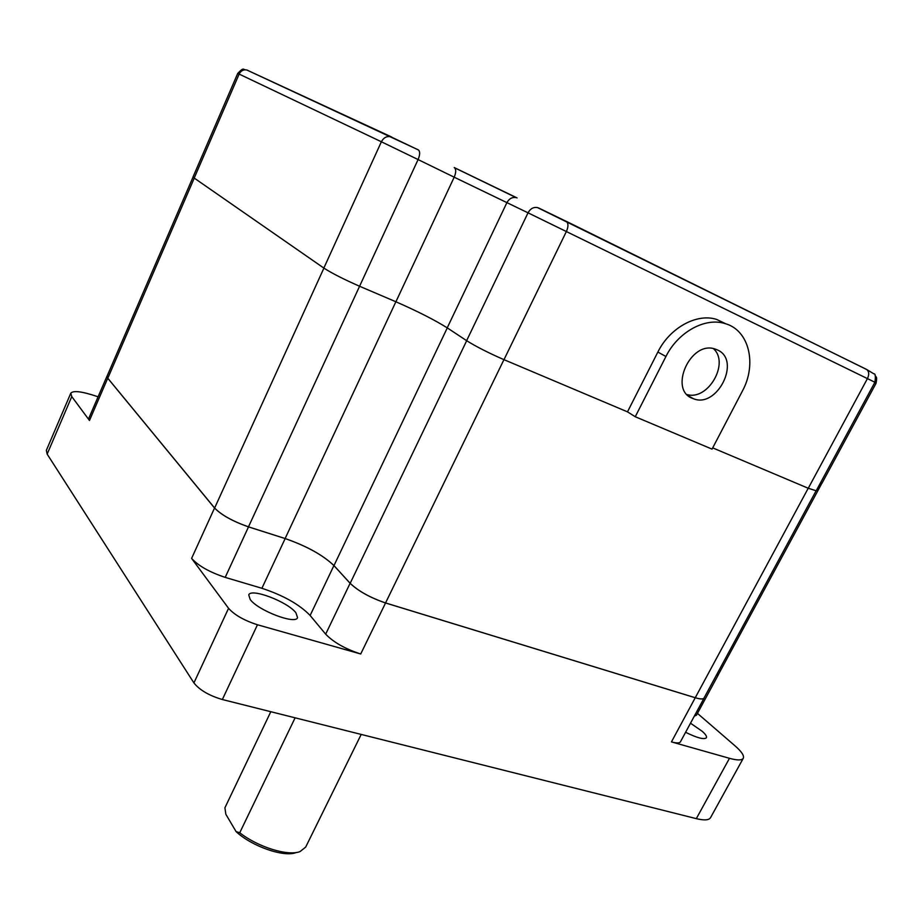 <?xml version="1.0" encoding="UTF-8"?>
<svg xmlns="http://www.w3.org/2000/svg" width="923" height="923" viewBox="0 0 923 923"><rect width="100%" height="100%" fill="white"/><g stroke="black" fill="none" stroke-linecap="round" stroke-linejoin="round"><path stroke-width="1.38" d="M270.797 711.714L224.912 807.787L225.835 814.259L236.092 831.611L239.749 832.754C257.932 847.118 288.103 856.417 300.033 851.583L305.675 847.106L361.193 734.431M295.106 717.817L239.749 832.754M704.203 697.73L704.064 698.123C703.245 699.369 700.315 699.242 695.261 697.742L385.549 602.973C370.169 597.7 358.355 591.135 350.105 583.29L333.918 565.568C322.888 555.058 306.644 546.058 285.161 538.571L248.506 526.883C232.804 521.357 221.485 515.08 214.54 508.019L107.737 378.211L107.195 375.892M718.475 674.39L716.271 675.405M821.874 483.283L718.302 674.701L716.294 675.371M816.07 490.863L704.007 698.088C703.188 699.334 700.257 699.207 695.227 697.707L385.514 602.927C370.181 597.677 358.401 591.135 350.175 583.313L333.976 565.591C322.935 555.058 306.655 546.047 285.126 538.536L248.483 526.848C232.827 521.345 221.532 515.08 214.621 508.042L107.795 378.234L107.056 376.192L192.942 177.32M98.092 396.798L97.353 396.544C82.032 391.398 73.171 390.291 70.783 393.221L71.775 396.578L47.154 454.104L46.346 450.355L70.783 393.221M697.453 713.375L734.973 745.796C741.63 751.61 744.4 755.787 743.269 758.302C741.896 760.448 737.292 760.46 729.47 758.314L671.448 741.896C676.513 743.28 679.513 743.269 680.424 741.85L704.064 698.123M261.901 588.286C283.384 595.393 299.456 604.45 310.128 615.468L325.669 634.17C333.653 642.396 345.34 648.996 360.72 653.98L257.459 624.767C244.18 620.487 234.546 614.995 228.558 608.303L191.603 558.392C198.295 565.811 209.498 572.145 225.2 577.383L261.901 588.286L285.161 538.571M106.999 376.169L88.827 418.257L89.473 420.473L71.775 396.578M47.154 454.104L193.922 682.916C199.599 690.058 209.071 695.596 222.351 699.53L696.311 818.643C704.191 820.547 708.922 820.247 710.502 817.732L743.269 758.302M236.092 831.611C251.991 846.495 284.088 857.559 296.202 852.54L296.514 852.46M685.593 732.285C697.13 737.962 704.064 739.796 706.407 737.777C707.006 736.462 705.61 734.304 702.218 731.304L690.508 723.205M694.361 716.086L696.45 715.233L718.359 674.736M295.914 612.78C287.768 601.819 250.941 587.755 248.76 594.897L250.168 599.431C257.771 610.415 295.718 624.906 297.552 617.649L295.914 612.78M875.073 375.546C875.569 377.253 877.623 375.407 876.031 383.333L821.989 483.214L820.409 483.006M874.9 382.26L528.025 212.821C530.333 208.679 533.471 206.925 537.428 207.548L866.259 369.258L873.896 373.85C875.419 373.503 875.754 376.307 874.9 382.26L816.209 490.782L808.271 488.267L712.694 447.874M635.255 416.735L665.933 356.509C677.944 332.061 705.241 317.062 725.143 323.604C749.176 330.134 757.195 364.135 742.311 391.225L712.048 449.12L635.255 416.735L627.49 411.854L503.981 359.67C488.659 352.99 476.199 346.656 466.623 340.668L447.228 327.85C434.456 319.866 417.346 311.178 395.909 301.775L359.589 286.257C343.887 279.357 331.968 273.3 323.846 268.074L192.93 177.181L237.73 73.425L239.138 74.082L194.095 178.324M627.49 411.854L657.868 352.055C669.752 327.792 696.865 312.909 716.686 319.439L725.755 323.788M717.309 349.898C741.642 360.005 717.113 409.027 693.208 398.621C667.802 390.752 690.473 339.641 715.44 349.159L717.309 349.898M713.398 348.629C729.885 363.016 708.045 400.882 687.104 394.559M214.54 508.019L191.603 558.392M89.473 420.473L107.737 378.211M228.558 608.303L193.922 682.916M257.459 624.767L222.351 699.53M808.225 488.244L671.448 741.896M360.72 653.98L503.946 359.647M729.47 758.314L696.311 818.643M325.669 634.17L350.105 583.29M310.128 615.468L333.918 565.568M248.506 526.883L225.2 577.383M466.68 340.714L350.175 583.313M447.286 327.884L333.976 565.591M395.875 301.763L285.126 538.536M395.909 301.775L454.185 177.193L418.084 159.564L248.483 526.848M323.904 268.12L214.621 508.042M194.153 178.358L107.795 378.234M876.031 383.333L874.681 382.653M566.064 221.232L866.789 369.569C869.085 371.6 869.304 374.6 867.447 378.568L808.271 488.267M538.455 207.894L566.526 221.508C568.464 223.493 568.418 226.793 566.422 231.419L503.981 359.67M447.228 327.85L506.865 202.714C509.115 198.676 512.184 196.957 516.072 197.58L454.578 167.778C456.216 169.544 456.077 172.682 454.185 177.193L528.025 212.821L466.623 340.668M418.234 149.838L246.729 69.963C243.349 69.433 240.811 70.806 239.138 74.082L381.372 141.773C383.495 137.781 386.552 136.073 390.521 136.65L418.581 150.045C420.161 151.799 419.988 154.972 418.084 159.564L381.372 141.773L323.846 268.074M247.191 70.09L248.864 70.956M391.756 137.054L246.729 69.963C242.645 70.113 244.41 66.398 237.73 73.425M454.22 167.559L517.088 197.926M665.933 356.509L657.868 352.055M716.686 319.439L725.143 323.604M688.627 395.99L693.208 398.621"/></g></svg>
